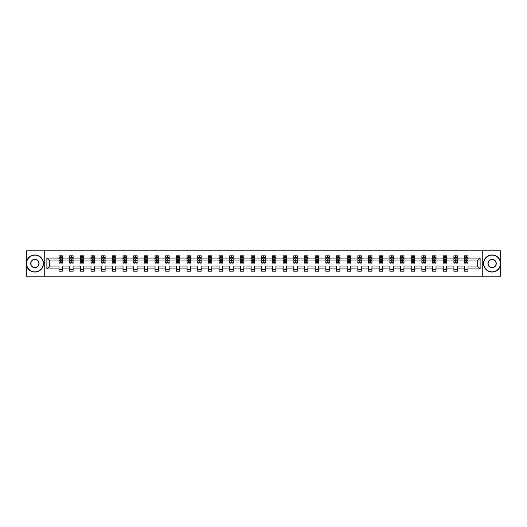 <?xml version="1.0" encoding="UTF-8"?>
<svg xmlns="http://www.w3.org/2000/svg" width="527" height="527" viewBox="0 0 527 527"><rect width="100%" height="100%" fill="white"/><g stroke="black" fill="none" stroke-linecap="round" stroke-linejoin="round"><path stroke-width="0.79" d="M482.758 276.161L500.65 276.161L500.65 250.839L482.758 250.839L482.758 276.161L44.242 276.161L44.242 250.839L26.35 250.839L26.35 276.161L44.242 276.161M468.016 268.908L468.016 266.03L477.251 266.03L480.123 268.908L468.016 268.908L468.016 271.194L464.59 271.194L464.59 268.908L457.337 268.908L457.337 271.194L453.918 271.194L453.918 268.908L446.665 268.908L446.665 271.194L443.247 271.194L443.247 268.908L435.994 268.908L435.994 271.194L432.568 271.194L432.568 268.908L425.315 268.908L425.315 271.194L421.896 271.194L421.896 268.908L414.644 268.908L414.644 271.194L411.225 271.194L411.225 268.908L403.972 268.908L403.972 271.194L400.546 271.194L400.546 268.908L393.294 268.908L393.294 271.194L389.875 271.194L389.875 268.908L382.622 268.908L382.622 271.194L379.203 271.194L379.203 268.908L371.95 268.908L371.95 271.194L368.525 271.194L368.525 268.908L361.272 268.908L361.272 271.194L357.853 271.194L357.853 268.908L350.6 268.908L350.6 271.194L347.181 271.194L347.181 268.908L339.928 268.908L339.928 271.194L336.509 271.194L336.509 268.908L329.256 268.908L329.256 271.194L325.831 271.194L325.831 268.908L318.578 268.908L318.578 271.194L315.159 271.194L315.159 268.908L307.906 268.908L307.906 271.194L304.487 271.194L304.487 268.908L297.235 268.908L297.235 271.194L293.809 271.194L293.809 268.908L286.556 268.908L286.556 271.194L283.137 271.194L283.137 268.908L275.885 268.908L275.885 271.194L272.466 271.194L272.466 268.908L265.213 268.908L265.213 271.194L261.787 271.194L261.787 268.908L254.534 268.908L254.534 271.194L251.115 271.194L251.115 268.908L243.863 268.908L243.863 271.194L240.444 271.194L240.444 268.908L233.191 268.908L233.191 271.194L229.765 271.194L229.765 268.908L222.513 268.908L222.513 271.194L219.094 271.194L219.094 268.908L211.841 268.908L211.841 271.194L208.422 271.194L208.422 268.908L201.169 268.908L201.169 271.194L197.744 271.194L197.744 268.908L190.491 268.908L190.491 271.194L187.072 271.194L187.072 268.908L179.819 268.908L179.819 271.194L176.4 271.194L176.4 268.908L169.147 268.908L169.147 271.194L165.728 271.194L165.728 268.908L158.475 268.908L158.475 271.194L155.05 271.194L155.05 268.908L147.797 268.908L147.797 271.194L144.378 271.194L144.378 268.908L137.125 268.908L137.125 271.194L133.706 271.194L133.706 268.908L126.454 268.908L126.454 271.194L123.028 271.194L123.028 268.908L115.775 268.908L115.775 271.194L112.356 271.194L112.356 268.908L105.104 268.908L105.104 271.194L101.685 271.194L101.685 268.908L94.432 268.908L94.432 271.194L91.006 271.194L91.006 268.908L83.753 268.908L83.753 271.194L80.335 271.194L80.335 268.908L73.082 268.908L73.082 271.194L69.663 271.194L69.663 268.908L62.41 268.908L62.41 271.194L58.984 271.194L58.984 268.908L46.877 268.908L46.877 258.092L58.984 258.092L58.984 255.806L62.41 255.806L62.41 258.092L69.663 258.092L69.663 255.806L73.082 255.806L73.082 258.092L80.335 258.092L80.335 255.806L83.753 255.806L83.753 258.092L91.006 258.092L91.006 255.806L94.432 255.806L94.432 258.092L101.685 258.092L101.685 255.806L105.104 255.806L105.104 258.092L112.356 258.092L112.356 255.806L115.775 255.806L115.775 258.092L123.028 258.092L123.028 255.806L126.454 255.806L126.454 258.092L133.706 258.092L133.706 255.806L137.125 255.806L137.125 258.092L144.378 258.092L144.378 255.806L147.797 255.806L147.797 258.092L155.05 258.092L155.05 255.806L158.475 255.806L158.475 258.092L165.728 258.092L165.728 255.806L169.147 255.806L169.147 258.092L176.4 258.092L176.4 255.806L179.819 255.806L179.819 258.092L187.072 258.092L187.072 255.806L190.491 255.806L190.491 258.092L197.744 258.092L197.744 255.806L201.169 255.806L201.169 258.092L208.422 258.092L208.422 255.806L211.841 255.806L211.841 258.092L219.094 258.092L219.094 255.806L222.513 255.806L222.513 258.092L229.765 258.092L229.765 255.806L233.191 255.806L233.191 258.092L240.444 258.092L240.444 255.806L243.863 255.806L243.863 258.092L251.115 258.092L251.115 255.806L254.534 255.806L254.534 258.092L261.787 258.092L261.787 255.806L265.213 255.806L265.213 258.092L272.466 258.092L272.466 255.806L275.885 255.806L275.885 258.092L283.137 258.092L283.137 255.806L286.556 255.806L286.556 258.092L293.809 258.092L293.809 255.806L297.235 255.806L297.235 258.092L304.487 258.092L304.487 255.806L307.906 255.806L307.906 258.092L315.159 258.092L315.159 255.806L318.578 255.806L318.578 258.092L325.831 258.092L325.831 255.806L329.256 255.806L329.256 258.092L336.509 258.092L336.509 255.806L339.928 255.806L339.928 258.092L347.181 258.092L347.181 255.806L350.6 255.806L350.6 258.092L357.853 258.092L357.853 255.806L361.272 255.806L361.272 258.092L368.525 258.092L368.525 255.806L371.95 255.806L371.95 258.092L379.203 258.092L379.203 255.806L382.622 255.806L382.622 258.092L389.875 258.092L389.875 255.806L393.294 255.806L393.294 258.092L400.546 258.092L400.546 255.806L403.972 255.806L403.972 258.092L411.225 258.092L411.225 255.806L414.644 255.806L414.644 258.092L421.896 258.092L421.896 255.806L425.315 255.806L425.315 258.092L432.568 258.092L432.568 255.806L435.994 255.806L435.994 258.092L443.247 258.092L443.247 255.806L446.665 255.806L446.665 258.092L453.918 258.092L453.918 255.806L457.337 255.806L457.337 258.092L464.59 258.092L464.59 255.806L468.016 255.806L468.016 258.092L480.123 258.092L480.123 268.908M482.758 250.839L44.242 250.839M464.59 258.092L464.59 260.97L457.337 260.97L457.337 258.092M457.337 268.908L457.337 266.03L464.59 266.03L464.59 268.908M453.918 258.092L453.918 260.97L446.665 260.97L446.665 258.092M446.665 268.908L446.665 266.03L453.918 266.03L453.918 268.908M443.247 258.092L443.247 260.97L435.994 260.97L435.994 258.092M435.994 268.908L435.994 266.03L443.247 266.03L443.247 268.908M432.568 258.092L432.568 260.97L425.315 260.97L425.315 258.092M425.315 268.908L425.315 266.03L432.568 266.03L432.568 268.908M421.896 258.092L421.896 260.97L414.644 260.97L414.644 258.092M414.644 268.908L414.644 266.03L421.896 266.03L421.896 268.908M411.225 258.092L411.225 260.97L403.972 260.97L403.972 258.092M403.972 268.908L403.972 266.03L411.225 266.03L411.225 268.908M400.546 258.092L400.546 260.97L393.294 260.97L393.294 258.092M393.294 268.908L393.294 266.03L400.546 266.03L400.546 268.908M389.875 258.092L389.875 260.97L382.622 260.97L382.622 258.092M382.622 268.908L382.622 266.03L389.875 266.03L389.875 268.908M379.203 258.092L379.203 260.97L371.95 260.97L371.95 258.092M371.95 268.908L371.95 266.03L379.203 266.03L379.203 268.908M368.525 258.092L368.525 260.97L361.272 260.97L361.272 258.092M361.272 268.908L361.272 266.03L368.525 266.03L368.525 268.908M357.853 258.092L357.853 260.97L350.6 260.97L350.6 258.092M350.6 268.908L350.6 266.03L357.853 266.03L357.853 268.908M347.181 258.092L347.181 260.97L339.928 260.97L339.928 258.092M339.928 268.908L339.928 266.03L347.181 266.03L347.181 268.908M336.509 258.092L336.509 260.97L329.256 260.97L329.256 258.092M329.256 268.908L329.256 266.03L336.509 266.03L336.509 268.908M325.831 258.092L325.831 260.97L318.578 260.97L318.578 258.092M318.578 268.908L318.578 266.03L325.831 266.03L325.831 268.908M315.159 258.092L315.159 260.97L307.906 260.97L307.906 258.092M307.906 268.908L307.906 266.03L315.159 266.03L315.159 268.908M304.487 258.092L304.487 260.97L297.235 260.97L297.235 258.092M297.235 268.908L297.235 266.03L304.487 266.03L304.487 268.908M293.809 258.092L293.809 260.97L286.556 260.97L286.556 258.092M286.556 268.908L286.556 266.03L293.809 266.03L293.809 268.908M283.137 258.092L283.137 260.97L275.885 260.97L275.885 258.092M275.885 268.908L275.885 266.03L283.137 266.03L283.137 268.908M272.466 258.092L272.466 260.97L265.213 260.97L265.213 258.092M265.213 268.908L265.213 266.03L272.466 266.03L272.466 268.908M261.787 258.092L261.787 260.97L254.534 260.97L254.534 258.092M254.534 268.908L254.534 266.03L261.787 266.03L261.787 268.908M251.115 258.092L251.115 260.97L243.863 260.97L243.863 258.092M243.863 268.908L243.863 266.03L251.115 266.03L251.115 268.908M240.444 258.092L240.444 260.97L233.191 260.97L233.191 258.092M233.191 268.908L233.191 266.03L240.444 266.03L240.444 268.908M229.765 258.092L229.765 260.97L222.513 260.97L222.513 258.092M222.513 268.908L222.513 266.03L229.765 266.03L229.765 268.908M219.094 258.092L219.094 260.97L211.841 260.97L211.841 258.092M211.841 268.908L211.841 266.03L219.094 266.03L219.094 268.908M208.422 258.092L208.422 260.97L201.169 260.97L201.169 258.092M201.169 268.908L201.169 266.03L208.422 266.03L208.422 268.908M197.744 258.092L197.744 260.97L190.491 260.97L190.491 258.092M190.491 268.908L190.491 266.03L197.744 266.03L197.744 268.908M187.072 258.092L187.072 260.97L179.819 260.97L179.819 258.092M179.819 268.908L179.819 266.03L187.072 266.03L187.072 268.908M176.4 258.092L176.4 260.97L169.147 260.97L169.147 258.092M169.147 268.908L169.147 266.03L176.4 266.03L176.4 268.908M165.728 258.092L165.728 260.97L158.475 260.97L158.475 258.092M158.475 268.908L158.475 266.03L165.728 266.03L165.728 268.908M155.05 258.092L155.05 260.97L147.797 260.97L147.797 258.092M147.797 268.908L147.797 266.03L155.05 266.03L155.05 268.908M144.378 258.092L144.378 260.97L137.125 260.97L137.125 258.092M137.125 268.908L137.125 266.03L144.378 266.03L144.378 268.908M133.706 258.092L133.706 260.97L126.454 260.97L126.454 258.092M126.454 268.908L126.454 266.03L133.706 266.03L133.706 268.908M123.028 258.092L123.028 260.97L115.775 260.97L115.775 258.092M115.775 268.908L115.775 266.03L123.028 266.03L123.028 268.908M112.356 258.092L112.356 260.97L105.104 260.97L105.104 258.092M105.104 268.908L105.104 266.03L112.356 266.03L112.356 268.908M101.685 258.092L101.685 260.97L94.432 260.97L94.432 258.092M94.432 268.908L94.432 266.03L101.685 266.03L101.685 268.908M91.006 258.092L91.006 260.97L83.753 260.97L83.753 258.092M83.753 268.908L83.753 266.03L91.006 266.03L91.006 268.908M80.335 258.092L80.335 260.97L73.082 260.97L73.082 258.092M73.082 268.908L73.082 266.03L80.335 266.03L80.335 268.908M69.663 258.092L69.663 260.97L62.41 260.97L62.41 258.092M62.41 268.908L62.41 266.03L69.663 266.03L69.663 268.908M58.984 258.092L58.984 260.97L49.749 260.97L49.749 266.03L58.984 266.03L58.984 268.908M46.877 258.092L49.749 260.97M477.251 266.03L477.251 260.97L468.016 260.97L468.016 258.092M465.894 257.512L466.711 257.512M455.216 257.512L456.039 257.512M444.544 257.512L445.368 257.512M433.873 257.512L434.689 257.512M423.194 257.512L424.018 257.512M412.522 257.512L413.346 257.512M401.851 257.512L402.668 257.512M391.172 257.512L391.996 257.512M380.501 257.512L381.324 257.512M369.829 257.512L370.646 257.512M359.151 257.512L359.974 257.512M348.479 257.512L349.302 257.512M337.807 257.512L338.63 257.512M327.135 257.512L327.952 257.512M316.457 257.512L317.28 257.512M305.785 257.512L306.609 257.512M295.113 257.512L295.93 257.512M284.435 257.512L285.259 257.512M273.763 257.512L274.587 257.512M263.092 257.512L263.908 257.512M252.413 257.512L253.237 257.512M241.741 257.512L242.565 257.512M231.07 257.512L231.887 257.512M220.391 257.512L221.215 257.512M209.72 257.512L210.543 257.512M199.048 257.512L199.865 257.512M188.37 257.512L189.193 257.512M177.698 257.512L178.521 257.512M167.026 257.512L167.85 257.512M156.354 257.512L157.171 257.512M145.676 257.512L146.499 257.512M135.004 257.512L135.828 257.512M124.332 257.512L125.149 257.512M113.654 257.512L114.478 257.512M102.982 257.512L103.806 257.512M92.311 257.512L93.127 257.512M81.632 257.512L82.456 257.512M70.961 257.512L71.784 257.512M60.289 257.512L61.106 257.512M58.984 269.488L62.41 269.488M69.663 269.488L73.082 269.488M80.335 269.488L83.753 269.488M91.006 269.488L94.432 269.488M101.685 269.488L105.104 269.488M112.356 269.488L115.775 269.488M123.028 269.488L126.454 269.488M133.706 269.488L137.125 269.488M144.378 269.488L147.797 269.488M155.05 269.488L158.475 269.488M165.728 269.488L169.147 269.488M176.4 269.488L179.819 269.488M187.072 269.488L190.491 269.488M197.744 269.488L201.169 269.488M208.422 269.488L211.841 269.488M219.094 269.488L222.513 269.488M229.765 269.488L233.191 269.488M240.444 269.488L243.863 269.488M251.115 269.488L254.534 269.488M261.787 269.488L265.213 269.488M272.466 269.488L275.885 269.488M283.137 269.488L286.556 269.488M293.809 269.488L297.235 269.488M304.487 269.488L307.906 269.488M315.159 269.488L318.578 269.488M325.831 269.488L329.256 269.488M336.509 269.488L339.928 269.488M347.181 269.488L350.6 269.488M357.853 269.488L361.272 269.488M368.525 269.488L371.95 269.488M379.203 269.488L382.622 269.488M389.875 269.488L393.294 269.488M400.546 269.488L403.972 269.488M411.225 269.488L414.644 269.488M421.896 269.488L425.315 269.488M432.568 269.488L435.994 269.488M443.247 269.488L446.665 269.488M453.918 269.488L457.337 269.488M464.59 269.488L468.016 269.488M49.749 266.03L46.877 268.908M480.123 258.092L477.251 260.97M61.106 256.695L60.289 256.695M59.63 257.631L58.984 257.631L58.984 255.806L60.289 255.806L60.289 257.545M58.984 262.229L58.984 263.092L60.289 263.092L60.289 262.229L58.984 262.229L58.984 260.97M62.41 260.97L62.41 263.092L61.106 263.092L61.106 259.429L60.289 259.429L60.289 262.229M61.764 257.631L62.41 257.631L62.41 255.806L61.106 255.806L61.106 257.545M62.41 258.915L61.725 257.545L59.67 257.545L58.984 258.915M34.901 255.154A8.346 8.346 0 0 0 26.554 263.5A8.346 8.346 0 0 0 34.901 271.846A8.346 8.346 0 0 0 43.247 263.5A8.346 8.346 0 0 0 34.901 255.154M34.901 272.051A8.551 8.551 0 0 1 26.35 263.5A8.551 8.551 0 0 1 34.901 254.949A8.551 8.551 0 0 1 43.458 263.5A8.551 8.551 0 0 1 34.901 272.051M34.901 259.324A4.176 4.176 0 0 1 39.077 263.5A4.176 4.176 0 0 1 34.901 267.676A4.176 4.176 0 0 1 30.731 263.5A4.176 4.176 0 0 1 34.901 259.324M34.901 267.466A3.966 3.966 0 0 0 38.873 263.5A3.966 3.966 0 0 0 34.901 259.534A3.966 3.966 0 0 0 30.935 263.5A3.966 3.966 0 0 0 34.901 267.466M492.099 255.154A8.346 8.346 0 0 0 483.753 263.5A8.346 8.346 0 0 0 492.099 271.846A8.346 8.346 0 0 0 500.446 263.5A8.346 8.346 0 0 0 492.099 255.154M492.099 272.051A8.551 8.551 0 0 1 483.542 263.5A8.551 8.551 0 0 1 492.099 254.949A8.551 8.551 0 0 1 500.65 263.5A8.551 8.551 0 0 1 492.099 272.051M492.099 259.324A4.176 4.176 0 0 1 496.269 263.5A4.176 4.176 0 0 1 492.099 267.676A4.176 4.176 0 0 1 487.923 263.5A4.176 4.176 0 0 1 492.099 259.324M492.099 267.466A3.966 3.966 0 0 0 496.065 263.5A3.966 3.966 0 0 0 492.099 259.534A3.966 3.966 0 0 0 488.127 263.5A3.966 3.966 0 0 0 492.099 267.466M71.784 256.695L70.961 256.695M70.302 257.631L69.663 257.631L69.663 255.806L70.961 255.806L70.961 257.545M69.663 262.229L69.663 263.092L70.961 263.092L70.961 262.229L69.663 262.229L69.663 260.97M73.082 260.97L73.082 263.092L71.784 263.092L71.784 259.429L70.961 259.429L70.961 262.229M72.436 257.631L73.082 257.631L73.082 255.806L71.784 255.806L71.784 257.545M73.082 258.915L72.397 257.545L70.348 257.545L69.663 258.915M82.456 256.695L81.632 256.695M80.98 257.631L80.335 257.631L80.335 255.806L81.632 255.806L81.632 257.545M80.335 262.229L80.335 263.092L81.632 263.092L81.632 262.229L80.335 262.229L80.335 260.97M83.753 260.97L83.753 263.092L82.456 263.092L82.456 259.429L81.632 259.429L81.632 262.229M83.114 257.631L83.753 257.631L83.753 255.806L82.456 255.806L82.456 257.545M83.753 258.915L83.075 257.545L81.02 257.545L80.335 258.915M93.127 256.695L92.311 256.695M91.652 257.631L91.006 257.631L91.006 255.806L92.311 255.806L92.311 257.545M91.006 262.229L91.006 263.092L92.311 263.092L92.311 262.229L91.006 262.229L91.006 260.97M94.432 260.97L94.432 263.092L93.127 263.092L93.127 259.429L92.311 259.429L92.311 262.229M93.786 257.631L94.432 257.631L94.432 255.806L93.127 255.806L93.127 257.545M94.432 258.915L93.747 257.545L91.691 257.545L91.006 258.915M103.806 256.695L102.982 256.695M102.324 257.631L101.685 257.631L101.685 255.806L102.982 255.806L102.982 257.545M101.685 262.229L101.685 263.092L102.982 263.092L102.982 262.229L101.685 262.229L101.685 260.97M105.104 260.97L105.104 263.092L103.806 263.092L103.806 259.429L102.982 259.429L102.982 262.229M104.458 257.631L105.104 257.631L105.104 255.806L103.806 255.806L103.806 257.545M105.104 258.915L104.418 257.545L102.37 257.545L101.685 258.915M114.478 256.695L113.654 256.695M113.002 257.631L112.356 257.631L112.356 255.806L113.654 255.806L113.654 257.545M112.356 262.229L112.356 263.092L113.654 263.092L113.654 262.229L112.356 262.229L112.356 260.97M115.775 260.97L115.775 263.092L114.478 263.092L114.478 259.429L113.654 259.429L113.654 262.229M115.136 257.631L115.775 257.631L115.775 255.806L114.478 255.806L114.478 257.545M115.775 258.915L115.09 257.545L113.041 257.545L112.356 258.915M125.149 256.695L124.332 256.695M123.674 257.631L123.028 257.631L123.028 255.806L124.332 255.806L124.332 257.545M123.028 262.229L123.028 263.092L124.332 263.092L124.332 262.229L123.028 262.229L123.028 260.97M126.454 260.97L126.454 263.092L125.149 263.092L125.149 259.429L124.332 259.429L124.332 262.229M125.808 257.631L126.454 257.631L126.454 255.806L125.149 255.806L125.149 257.545M126.454 258.915L125.769 257.545L123.713 257.545L123.028 258.915M135.828 256.695L135.004 256.695M134.345 257.631L133.706 257.631L133.706 255.806L135.004 255.806L135.004 257.545M133.706 262.229L133.706 263.092L135.004 263.092L135.004 262.229L133.706 262.229L133.706 260.97M137.125 260.97L137.125 263.092L135.828 263.092L135.828 259.429L135.004 259.429L135.004 262.229M136.48 257.631L137.125 257.631L137.125 255.806L135.828 255.806L135.828 257.545M137.125 258.915L136.44 257.545L134.385 257.545L133.706 258.915M146.499 256.695L145.676 256.695M145.024 257.631L144.378 257.631L144.378 255.806L145.676 255.806L145.676 257.545M144.378 262.229L144.378 263.092L145.676 263.092L145.676 262.229L144.378 262.229L144.378 260.97M147.797 260.97L147.797 263.092L146.499 263.092L146.499 259.429L145.676 259.429L145.676 262.229M147.158 257.631L147.797 257.631L147.797 255.806L146.499 255.806L146.499 257.545M147.797 258.915L147.112 257.545L145.063 257.545L144.378 258.915M157.171 256.695L156.354 256.695M155.696 257.631L155.05 257.631L155.05 255.806L156.354 255.806L156.354 257.545M155.05 262.229L155.05 263.092L156.354 263.092L156.354 262.229L155.05 262.229L155.05 260.97M158.475 260.97L158.475 263.092L157.171 263.092L157.171 259.429L156.354 259.429L156.354 262.229M157.83 257.631L158.475 257.631L158.475 255.806L157.171 255.806L157.171 257.545M158.475 258.915L157.79 257.545L155.735 257.545L155.05 258.915M167.85 256.695L167.026 256.695M166.367 257.631L165.728 257.631L165.728 255.806L167.026 255.806L167.026 257.545M165.728 262.229L165.728 263.092L167.026 263.092L167.026 262.229L165.728 262.229L165.728 260.97M169.147 260.97L169.147 263.092L167.85 263.092L167.85 259.429L167.026 259.429L167.026 262.229M168.502 257.631L169.147 257.631L169.147 255.806L167.85 255.806L167.85 257.545M169.147 258.915L168.462 257.545L166.407 257.545L165.728 258.915M178.521 256.695L177.698 256.695M177.039 257.631L176.4 257.631L176.4 255.806L177.698 255.806L177.698 257.545M176.4 262.229L176.4 263.092L177.698 263.092L177.698 262.229L176.4 262.229L176.4 260.97M179.819 260.97L179.819 263.092L178.521 263.092L178.521 259.429L177.698 259.429L177.698 262.229M179.18 257.631L179.819 257.631L179.819 255.806L178.521 255.806L178.521 257.545M179.819 258.915L179.134 257.545L177.085 257.545L176.4 258.915M189.193 256.695L188.37 256.695M187.717 257.631L187.072 257.631L187.072 255.806L188.37 255.806L188.37 257.545M187.072 262.229L187.072 263.092L188.37 263.092L188.37 262.229L187.072 262.229L187.072 260.97M190.491 260.97L190.491 263.092L189.193 263.092L189.193 259.429L188.37 259.429L188.37 262.229M189.852 257.631L190.491 257.631L190.491 255.806L189.193 255.806L189.193 257.545M190.491 258.915L189.812 257.545L187.757 257.545L187.072 258.915M199.865 256.695L199.048 256.695M198.389 257.631L197.744 257.631L197.744 255.806L199.048 255.806L199.048 257.545M197.744 262.229L197.744 263.092L199.048 263.092L199.048 262.229L197.744 262.229L197.744 260.97M201.169 260.97L201.169 263.092L199.865 263.092L199.865 259.429L199.048 259.429L199.048 262.229M200.523 257.631L201.169 257.631L201.169 255.806L199.865 255.806L199.865 257.545M201.169 258.915L200.484 257.545L198.429 257.545L197.744 258.915M210.543 256.695L209.72 256.695M209.061 257.631L208.422 257.631L208.422 255.806L209.72 255.806L209.72 257.545M208.422 262.229L208.422 263.092L209.72 263.092L209.72 262.229L208.422 262.229L208.422 260.97M211.841 260.97L211.841 263.092L210.543 263.092L210.543 259.429L209.72 259.429L209.72 262.229M211.195 257.631L211.841 257.631L211.841 255.806L210.543 255.806L210.543 257.545M211.841 258.915L211.156 257.545L209.107 257.545L208.422 258.915M221.215 256.695L220.391 256.695M219.739 257.631L219.094 257.631L219.094 255.806L220.391 255.806L220.391 257.545M219.094 262.229L219.094 263.092L220.391 263.092L220.391 262.229L219.094 262.229L219.094 260.97M222.513 260.97L222.513 263.092L221.215 263.092L221.215 259.429L220.391 259.429L220.391 262.229M221.874 257.631L222.513 257.631L222.513 255.806L221.215 255.806L221.215 257.545M222.513 258.915L221.834 257.545L219.779 257.545L219.094 258.915M231.887 256.695L231.07 256.695M230.411 257.631L229.765 257.631L229.765 255.806L231.07 255.806L231.07 257.545M229.765 262.229L229.765 263.092L231.07 263.092L231.07 262.229L229.765 262.229L229.765 260.97M233.191 260.97L233.191 263.092L231.887 263.092L231.887 259.429L231.07 259.429L231.07 262.229M232.545 257.631L233.191 257.631L233.191 255.806L231.887 255.806L231.887 257.545M233.191 258.915L232.506 257.545L230.451 257.545L229.765 258.915M242.565 256.695L241.741 256.695M241.083 257.631L240.444 257.631L240.444 255.806L241.741 255.806L241.741 257.545M240.444 262.229L240.444 263.092L241.741 263.092L241.741 262.229L240.444 262.229L240.444 260.97M243.863 260.97L243.863 263.092L242.565 263.092L242.565 259.429L241.741 259.429L241.741 262.229M243.217 257.631L243.863 257.631L243.863 255.806L242.565 255.806L242.565 257.545M243.863 258.915L243.178 257.545L241.129 257.545L240.444 258.915M253.237 256.695L252.413 256.695M251.761 257.631L251.115 257.631L251.115 255.806L252.413 255.806L252.413 257.545M251.115 262.229L251.115 263.092L252.413 263.092L252.413 262.229L251.115 262.229L251.115 260.97M254.534 260.97L254.534 263.092L253.237 263.092L253.237 259.429L252.413 259.429L252.413 262.229M253.895 257.631L254.534 257.631L254.534 255.806L253.237 255.806L253.237 257.545M254.534 258.915L253.849 257.545L251.801 257.545L251.115 258.915M263.908 256.695L263.092 256.695M262.433 257.631L261.787 257.631L261.787 255.806L263.092 255.806L263.092 257.545M261.787 262.229L261.787 263.092L263.092 263.092L263.092 262.229L261.787 262.229L261.787 260.97M265.213 260.97L265.213 263.092L263.908 263.092L263.908 259.429L263.092 259.429L263.092 262.229M264.567 257.631L265.213 257.631L265.213 255.806L263.908 255.806L263.908 257.545M265.213 258.915L264.528 257.545L262.472 257.545L261.787 258.915M274.587 256.695L273.763 256.695M273.105 257.631L272.466 257.631L272.466 255.806L273.763 255.806L273.763 257.545M272.466 262.229L272.466 263.092L273.763 263.092L273.763 262.229L272.466 262.229L272.466 260.97M275.885 260.97L275.885 263.092L274.587 263.092L274.587 259.429L273.763 259.429L273.763 262.229M275.239 257.631L275.885 257.631L275.885 255.806L274.587 255.806L274.587 257.545M275.885 258.915L275.199 257.545L273.151 257.545L272.466 258.915M285.259 256.695L284.435 256.695M283.783 257.631L283.137 257.631L283.137 255.806L284.435 255.806L284.435 257.545M283.137 262.229L283.137 263.092L284.435 263.092L284.435 262.229L283.137 262.229L283.137 260.97M286.556 260.97L286.556 263.092L285.259 263.092L285.259 259.429L284.435 259.429L284.435 262.229M285.917 257.631L286.556 257.631L286.556 255.806L285.259 255.806L285.259 257.545M286.556 258.915L285.871 257.545L283.822 257.545L283.137 258.915M295.93 256.695L295.113 256.695M294.455 257.631L293.809 257.631L293.809 255.806L295.113 255.806L295.113 257.545M293.809 262.229L293.809 263.092L295.113 263.092L295.113 262.229L293.809 262.229L293.809 260.97M297.235 260.97L297.235 263.092L295.93 263.092L295.93 259.429L295.113 259.429L295.113 262.229M296.589 257.631L297.235 257.631L297.235 255.806L295.93 255.806L295.93 257.545M297.235 258.915L296.549 257.545L294.494 257.545L293.809 258.915M306.609 256.695L305.785 256.695M305.126 257.631L304.487 257.631L304.487 255.806L305.785 255.806L305.785 257.545M304.487 262.229L304.487 263.092L305.785 263.092L305.785 262.229L304.487 262.229L304.487 260.97M307.906 260.97L307.906 263.092L306.609 263.092L306.609 259.429L305.785 259.429L305.785 262.229M307.261 257.631L307.906 257.631L307.906 255.806L306.609 255.806L306.609 257.545M307.906 258.915L307.221 257.545L305.166 257.545L304.487 258.915M317.28 256.695L316.457 256.695M315.805 257.631L315.159 257.631L315.159 255.806L316.457 255.806L316.457 257.545M315.159 262.229L315.159 263.092L316.457 263.092L316.457 262.229L315.159 262.229L315.159 260.97M318.578 260.97L318.578 263.092L317.28 263.092L317.28 259.429L316.457 259.429L316.457 262.229M317.939 257.631L318.578 257.631L318.578 255.806L317.28 255.806L317.28 257.545M318.578 258.915L317.893 257.545L315.844 257.545L315.159 258.915M327.952 256.695L327.135 256.695M326.476 257.631L325.831 257.631L325.831 255.806L327.135 255.806L327.135 257.545M325.831 262.229L325.831 263.092L327.135 263.092L327.135 262.229L325.831 262.229L325.831 260.97M329.256 260.97L329.256 263.092L327.952 263.092L327.952 259.429L327.135 259.429L327.135 262.229M328.611 257.631L329.256 257.631L329.256 255.806L327.952 255.806L327.952 257.545M329.256 258.915L328.571 257.545L326.516 257.545L325.831 258.915M338.63 256.695L337.807 256.695M337.148 257.631L336.509 257.631L336.509 255.806L337.807 255.806L337.807 257.545M336.509 262.229L336.509 263.092L337.807 263.092L337.807 262.229L336.509 262.229L336.509 260.97M339.928 260.97L339.928 263.092L338.63 263.092L338.63 259.429L337.807 259.429L337.807 262.229M339.283 257.631L339.928 257.631L339.928 255.806L338.63 255.806L338.63 257.545M339.928 258.915L339.243 257.545L337.188 257.545L336.509 258.915M349.302 256.695L348.479 256.695M347.82 257.631L347.181 257.631L347.181 255.806L348.479 255.806L348.479 257.545M347.181 262.229L347.181 263.092L348.479 263.092L348.479 262.229L347.181 262.229L347.181 260.97M350.6 260.97L350.6 263.092L349.302 263.092L349.302 259.429L348.479 259.429L348.479 262.229M349.961 257.631L350.6 257.631L350.6 255.806L349.302 255.806L349.302 257.545M350.6 258.915L349.915 257.545L347.866 257.545L347.181 258.915M359.974 256.695L359.151 256.695M358.498 257.631L357.853 257.631L357.853 255.806L359.151 255.806L359.151 257.545M357.853 262.229L357.853 263.092L359.151 263.092L359.151 262.229L357.853 262.229L357.853 260.97M361.272 260.97L361.272 263.092L359.974 263.092L359.974 259.429L359.151 259.429L359.151 262.229M360.633 257.631L361.272 257.631L361.272 255.806L359.974 255.806L359.974 257.545M361.272 258.915L360.593 257.545L358.538 257.545L357.853 258.915M370.646 256.695L369.829 256.695M369.17 257.631L368.525 257.631L368.525 255.806L369.829 255.806L369.829 257.545M368.525 262.229L368.525 263.092L369.829 263.092L369.829 262.229L368.525 262.229L368.525 260.97M371.95 260.97L371.95 263.092L370.646 263.092L370.646 259.429L369.829 259.429L369.829 262.229M371.304 257.631L371.95 257.631L371.95 255.806L370.646 255.806L370.646 257.545M371.95 258.915L371.265 257.545L369.21 257.545L368.525 258.915M381.324 256.695L380.501 256.695M379.842 257.631L379.203 257.631L379.203 255.806L380.501 255.806L380.501 257.545M379.203 262.229L379.203 263.092L380.501 263.092L380.501 262.229L379.203 262.229L379.203 260.97M382.622 260.97L382.622 263.092L381.324 263.092L381.324 259.429L380.501 259.429L380.501 262.229M381.976 257.631L382.622 257.631L382.622 255.806L381.324 255.806L381.324 257.545M382.622 258.915L381.937 257.545L379.888 257.545L379.203 258.915M391.996 256.695L391.172 256.695M390.52 257.631L389.875 257.631L389.875 255.806L391.172 255.806L391.172 257.545M389.875 262.229L389.875 263.092L391.172 263.092L391.172 262.229L389.875 262.229L389.875 260.97M393.294 260.97L393.294 263.092L391.996 263.092L391.996 259.429L391.172 259.429L391.172 262.229M392.655 257.631L393.294 257.631L393.294 255.806L391.996 255.806L391.996 257.545M393.294 258.915L392.615 257.545L390.56 257.545L389.875 258.915M402.668 256.695L401.851 256.695M401.192 257.631L400.546 257.631L400.546 255.806L401.851 255.806L401.851 257.545M400.546 262.229L400.546 263.092L401.851 263.092L401.851 262.229L400.546 262.229L400.546 260.97M403.972 260.97L403.972 263.092L402.668 263.092L402.668 259.429L401.851 259.429L401.851 262.229M403.326 257.631L403.972 257.631L403.972 255.806L402.668 255.806L402.668 257.545M403.972 258.915L403.287 257.545L401.231 257.545L400.546 258.915M413.346 256.695L412.522 256.695M411.864 257.631L411.225 257.631L411.225 255.806L412.522 255.806L412.522 257.545M411.225 262.229L411.225 263.092L412.522 263.092L412.522 262.229L411.225 262.229L411.225 260.97M414.644 260.97L414.644 263.092L413.346 263.092L413.346 259.429L412.522 259.429L412.522 262.229M413.998 257.631L414.644 257.631L414.644 255.806L413.346 255.806L413.346 257.545M414.644 258.915L413.958 257.545L411.91 257.545L411.225 258.915M424.018 256.695L423.194 256.695M422.542 257.631L421.896 257.631L421.896 255.806L423.194 255.806L423.194 257.545M421.896 262.229L421.896 263.092L423.194 263.092L423.194 262.229L421.896 262.229L421.896 260.97M425.315 260.97L425.315 263.092L424.018 263.092L424.018 259.429L423.194 259.429L423.194 262.229M424.676 257.631L425.315 257.631L425.315 255.806L424.018 255.806L424.018 257.545M425.315 258.915L424.63 257.545L422.582 257.545L421.896 258.915M434.689 256.695L433.873 256.695M433.214 257.631L432.568 257.631L432.568 255.806L433.873 255.806L433.873 257.545M432.568 262.229L432.568 263.092L433.873 263.092L433.873 262.229L432.568 262.229L432.568 260.97M435.994 260.97L435.994 263.092L434.689 263.092L434.689 259.429L433.873 259.429L433.873 262.229M435.348 257.631L435.994 257.631L435.994 255.806L434.689 255.806L434.689 257.545M435.994 258.915L435.309 257.545L433.253 257.545L432.568 258.915M445.368 256.695L444.544 256.695M443.886 257.631L443.247 257.631L443.247 255.806L444.544 255.806L444.544 257.545M443.247 262.229L443.247 263.092L444.544 263.092L444.544 262.229L443.247 262.229L443.247 260.97M446.665 260.97L446.665 263.092L445.368 263.092L445.368 259.429L444.544 259.429L444.544 262.229M446.02 257.631L446.665 257.631L446.665 255.806L445.368 255.806L445.368 257.545M446.665 258.915L445.98 257.545L443.925 257.545L443.247 258.915M456.039 256.695L455.216 256.695M454.564 257.631L453.918 257.631L453.918 255.806L455.216 255.806L455.216 257.545M453.918 262.229L453.918 263.092L455.216 263.092L455.216 262.229L453.918 262.229L453.918 260.97M457.337 260.97L457.337 263.092L456.039 263.092L456.039 259.429L455.216 259.429L455.216 262.229M456.698 257.631L457.337 257.631L457.337 255.806L456.039 255.806L456.039 257.545M457.337 258.915L456.652 257.545L454.603 257.545L453.918 258.915M466.711 256.695L465.894 256.695M465.236 257.631L464.59 257.631L464.59 255.806L465.894 255.806L465.894 257.545M464.59 262.229L464.59 263.092L465.894 263.092L465.894 262.229L464.59 262.229L464.59 260.97M468.016 260.97L468.016 263.092L466.711 263.092L466.711 259.429L465.894 259.429L465.894 262.229M467.37 257.631L468.016 257.631L468.016 255.806L466.711 255.806L466.711 257.545M468.016 258.915L467.33 257.545L465.275 257.545L464.59 258.915M62.39 258.882L59.004 258.882M62.41 262.229L61.106 262.229M60.289 260.397L58.984 260.397M62.41 260.397L61.106 260.397M61.106 257.13L60.289 257.13M73.062 258.882L69.676 258.882M73.082 262.229L71.784 262.229M70.961 260.397L69.663 260.397M73.082 260.397L71.784 260.397M71.784 257.13L70.961 257.13M83.74 258.882L80.354 258.882M83.753 262.229L82.456 262.229M81.632 260.397L80.335 260.397M83.753 260.397L82.456 260.397M82.456 257.13L81.632 257.13M94.412 258.882L91.026 258.882M94.432 262.229L93.127 262.229M92.311 260.397L91.006 260.397M94.432 260.397L93.127 260.397M93.127 257.13L92.311 257.13M105.084 258.882L101.698 258.882M105.104 262.229L103.806 262.229M102.982 260.397L101.685 260.397M105.104 260.397L103.806 260.397M103.806 257.13L102.982 257.13M115.762 258.882L112.376 258.882M115.775 262.229L114.478 262.229M113.654 260.397L112.356 260.397M115.775 260.397L114.478 260.397M114.478 257.13L113.654 257.13M126.434 258.882L123.048 258.882M126.454 262.229L125.149 262.229M124.332 260.397L123.028 260.397M126.454 260.397L125.149 260.397M125.149 257.13L124.332 257.13M137.106 258.882L133.72 258.882M137.125 262.229L135.828 262.229M135.004 260.397L133.706 260.397M137.125 260.397L135.828 260.397M135.828 257.13L135.004 257.13M147.784 258.882L144.398 258.882M147.797 262.229L146.499 262.229M145.676 260.397L144.378 260.397M147.797 260.397L146.499 260.397M146.499 257.13L145.676 257.13M158.456 258.882L155.07 258.882M158.475 262.229L157.171 262.229M156.354 260.397L155.05 260.397M158.475 260.397L157.171 260.397M157.171 257.13L156.354 257.13M169.127 258.882L165.741 258.882M169.147 262.229L167.85 262.229M167.026 260.397L165.728 260.397M169.147 260.397L167.85 260.397M167.85 257.13L167.026 257.13M179.806 258.882L176.413 258.882M179.819 262.229L178.521 262.229M177.698 260.397L176.4 260.397M179.819 260.397L178.521 260.397M178.521 257.13L177.698 257.13M190.478 258.882L187.092 258.882M190.491 262.229L189.193 262.229M188.37 260.397L187.072 260.397M190.491 260.397L189.193 260.397M189.193 257.13L188.37 257.13M201.149 258.882L197.763 258.882M201.169 262.229L199.865 262.229M199.048 260.397L197.744 260.397M201.169 260.397L199.865 260.397M199.865 257.13L199.048 257.13M211.828 258.882L208.435 258.882M211.841 262.229L210.543 262.229M209.72 260.397L208.422 260.397M211.841 260.397L210.543 260.397M210.543 257.13L209.72 257.13M222.499 258.882L219.113 258.882M222.513 262.229L221.215 262.229M220.391 260.397L219.094 260.397M222.513 260.397L221.215 260.397M221.215 257.13L220.391 257.13M233.171 258.882L229.785 258.882M233.191 262.229L231.887 262.229M231.07 260.397L229.765 260.397M233.191 260.397L231.887 260.397M231.887 257.13L231.07 257.13M243.843 258.882L240.457 258.882M243.863 262.229L242.565 262.229M241.741 260.397L240.444 260.397M243.863 260.397L242.565 260.397M242.565 257.13L241.741 257.13M254.521 258.882L251.135 258.882M254.534 262.229L253.237 262.229M252.413 260.397L251.115 260.397M254.534 260.397L253.237 260.397M253.237 257.13L252.413 257.13M265.193 258.882L261.807 258.882M265.213 262.229L263.908 262.229M263.092 260.397L261.787 260.397M265.213 260.397L263.908 260.397M263.908 257.13L263.092 257.13M275.865 258.882L272.479 258.882M275.885 262.229L274.587 262.229M273.763 260.397L272.466 260.397M275.885 260.397L274.587 260.397M274.587 257.13L273.763 257.13M286.543 258.882L283.157 258.882M286.556 262.229L285.259 262.229M284.435 260.397L283.137 260.397M286.556 260.397L285.259 260.397M285.259 257.13L284.435 257.13M297.215 258.882L293.829 258.882M297.235 262.229L295.93 262.229M295.113 260.397L293.809 260.397M297.235 260.397L295.93 260.397M295.93 257.13L295.113 257.13M307.887 258.882L304.501 258.882M307.906 262.229L306.609 262.229M305.785 260.397L304.487 260.397M307.906 260.397L306.609 260.397M306.609 257.13L305.785 257.13M318.565 258.882L315.172 258.882M318.578 262.229L317.28 262.229M316.457 260.397L315.159 260.397M318.578 260.397L317.28 260.397M317.28 257.13L316.457 257.13M329.237 258.882L325.851 258.882M329.256 262.229L327.952 262.229M327.135 260.397L325.831 260.397M329.256 260.397L327.952 260.397M327.952 257.13L327.135 257.13M339.908 258.882L336.522 258.882M339.928 262.229L338.63 262.229M337.807 260.397L336.509 260.397M339.928 260.397L338.63 260.397M338.63 257.13L337.807 257.13M350.587 258.882L347.194 258.882M350.6 262.229L349.302 262.229M348.479 260.397L347.181 260.397M350.6 260.397L349.302 260.397M349.302 257.13L348.479 257.13M361.258 258.882L357.873 258.882M361.272 262.229L359.974 262.229M359.151 260.397L357.853 260.397M361.272 260.397L359.974 260.397M359.974 257.13L359.151 257.13M371.93 258.882L368.544 258.882M371.95 262.229L370.646 262.229M369.829 260.397L368.525 260.397M371.95 260.397L370.646 260.397M370.646 257.13L369.829 257.13M382.602 258.882L379.216 258.882M382.622 262.229L381.324 262.229M380.501 260.397L379.203 260.397M382.622 260.397L381.324 260.397M381.324 257.13L380.501 257.13M393.28 258.882L389.894 258.882M393.294 262.229L391.996 262.229M391.172 260.397L389.875 260.397M393.294 260.397L391.996 260.397M391.996 257.13L391.172 257.13M403.952 258.882L400.566 258.882M403.972 262.229L402.668 262.229M401.851 260.397L400.546 260.397M403.972 260.397L402.668 260.397M402.668 257.13L401.851 257.13M414.624 258.882L411.238 258.882M414.644 262.229L413.346 262.229M412.522 260.397L411.225 260.397M414.644 260.397L413.346 260.397M413.346 257.13L412.522 257.13M425.302 258.882L421.916 258.882M425.315 262.229L424.018 262.229M423.194 260.397L421.896 260.397M425.315 260.397L424.018 260.397M424.018 257.13L423.194 257.13M435.974 258.882L432.588 258.882M435.994 262.229L434.689 262.229M433.873 260.397L432.568 260.397M435.994 260.397L434.689 260.397M434.689 257.13L433.873 257.13M446.646 258.882L443.26 258.882M446.665 262.229L445.368 262.229M444.544 260.397L443.247 260.397M446.665 260.397L445.368 260.397M445.368 257.13L444.544 257.13M457.324 258.882L453.938 258.882M457.337 262.229L456.039 262.229M455.216 260.397L453.918 260.397M457.337 260.397L456.039 260.397M456.039 257.13L455.216 257.13M467.996 258.882L464.61 258.882M468.016 262.229L466.711 262.229M465.894 260.397L464.59 260.397M468.016 260.397L466.711 260.397M466.711 257.13L465.894 257.13"/></g></svg>

